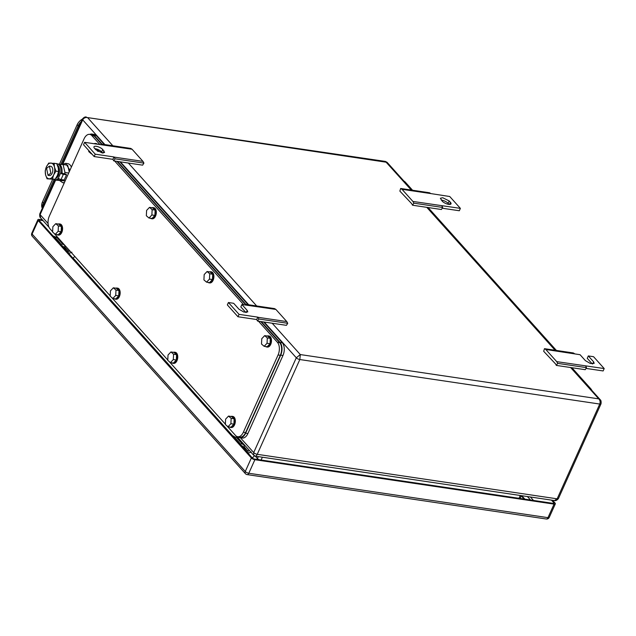 <?xml version="1.0" encoding="UTF-8"?>
<svg xmlns="http://www.w3.org/2000/svg" width="636" height="636" viewBox="0 0 636 636"><rect width="100%" height="100%" fill="white"/><g stroke="black" fill="none" stroke-linecap="round" stroke-linejoin="round"><path stroke-width="0.95" d="M411.269 190.053L385.424 161.433L87.561 117.596C85.399 117.231 83.777 117.986 82.704 119.862L62.869 164.001M48.074 223.514L40.108 214.642A2.798 0.994 24.2 0 1 39.806 213.831L39.806 213.831C39.551 215.978 39.79 217.305 40.537 217.814L40.108 214.642L55.722 179.909M112.85 145.763L87.561 117.596L387.109 162.339L385.424 161.433M240.408 437.751L253.7 452.562L253.732 455.289M254.845 455.718C255.505 456.608 256.3 456.139 257.23 454.319A2.798 0.994 24.2 0 1 253.7 452.562L296.296 357.782L300.303 354.57L299.826 359.539L599.748 404.051A2.798 0.994 24.2 0 0 601.028 403.781L601.028 403.781C601.274 401.626 601.028 400.298 600.289 399.798L600.32 399.829M272.176 323.231L300.303 354.57L598.73 398.859C600.122 400.251 600.456 401.984 599.748 404.051L557.152 498.831A2.798 0.994 24.2 0 0 558.432 498.56L601.028 403.781M570.595 367.521L598.73 398.859L600.289 399.798L571.43 367.648M558.432 498.56C556.977 500.27 555.657 500.937 554.481 500.564L557.152 498.831L257.23 454.319L299.826 359.539A2.798 0.994 24.2 0 1 296.296 357.782L264.226 322.055M236.823 436.447L253.716 455.273L255.402 456.179L554.481 500.564M521.266 495.905L524.088 499.053M545.815 349.498L556.723 361.638L604.2 368.562L593.563 356.709L588.316 355.929L593.634 361.852L594.191 363.347L590.351 363.498L585.382 360.628L580.064 354.705L545.815 349.498L544.472 348.671L543.685 351.303L555.514 363.879L556.349 365.406L557.661 363.363L586.527 367.648L585.589 365.923M556.723 361.638L557.661 363.363M556.349 365.406L585.215 369.691L586.527 367.648M604.2 368.562L603.127 370.947L586.042 368.411M592.251 363.895L587.243 358.322L588.316 355.929M544.472 348.671L573.338 352.956L574.682 353.783M256.713 319.534L257.556 321.061L258.868 319.018L257.922 317.292L286.788 321.578L275.889 309.43L241.903 304.517L247.221 310.44L247.786 311.934L243.946 312.085L238.977 309.215L233.658 303.293L228.411 302.513L239.049 314.359L257.795 317.141L256.713 319.534L237.975 316.752L227.338 304.906L228.411 302.513M275.889 309.43L274.545 308.611L245.679 304.326L247.022 305.145M286.788 321.578L287.734 323.303L286.423 325.346L257.556 321.061M245.456 305.041L245.679 304.326M245.838 312.483L240.829 306.91L241.903 304.517M237.975 316.752L239.049 314.359M287.734 323.303L258.868 319.018M449.183 200.952L442.712 197.732L440.374 198.233L442.211 201.151A5.136 1.813 24.2 0 0 448.674 204.371A5.136 1.813 24.2 0 0 451.011 203.87A5.136 1.813 24.2 0 0 450.455 202.375L449.183 200.952L448.102 203.345L449.072 204.418M402 189.305L400.656 188.479L429.523 192.764L430.866 193.59L402 189.305L412.907 201.445L460.385 208.37L459.311 210.755L442.227 208.218M400.656 188.479L399.869 191.11L411.699 203.687L412.533 205.221L441.4 209.506L442.712 207.455L441.774 205.73M448.102 203.345A5.136 1.813 24.2 0 0 441.638 200.125A5.136 1.813 24.2 0 0 441.241 200.078M460.385 208.37L449.747 196.516L430.866 193.59M412.907 201.445L413.845 203.17L442.712 207.455M412.533 205.221L413.845 203.17M96.306 146.32A5.136 1.813 24.2 0 0 93.961 146.821A5.136 1.813 24.2 0 0 94.526 148.315L95.797 149.738L102.261 152.958L104.606 152.457L102.77 149.54A5.136 1.813 24.2 0 0 96.306 146.32M102.658 153.006L101.696 151.932A5.136 1.813 24.2 0 0 95.233 148.713A5.136 1.813 24.2 0 0 94.836 148.665M94.16 156.559L83.523 144.714L84.596 142.321L95.233 154.174L113.979 156.957L112.898 159.342L94.16 156.559L95.233 154.174M112.898 159.342L113.741 160.868L115.052 158.825L114.106 157.1L142.973 161.385L132.073 149.245L84.596 142.321M132.073 149.245L130.73 148.419L101.863 144.134L103.207 144.96M142.973 161.385L143.919 163.11L142.607 165.153L113.741 160.868M101.641 144.857L101.863 144.134M143.919 163.11L115.052 158.825M244.82 445.359L243.986 446.774M243.278 443.642A3.737 2.727 -41.9 0 1 242.833 443.88M242.006 442.227L241.561 442.457M248.207 451.306L244.168 446.806M254.527 455.893L252.293 457.912M245.202 449.477L247.134 452.053M247.014 451.918C248.072 453.039 249.487 453.055 251.26 451.965M241.116 445.462A3.737 2.727 -41.9 0 1 242.499 446.154A3.737 2.727 -41.9 0 1 242.61 446.297M246.37 451.043L249.662 450.757M65.341 245.894L64.641 247.014M68.863 251.538L64.824 247.038M74.817 256.459L72.949 258.144M65.858 249.717L67.79 252.293M67.67 252.15C68.728 253.271 70.143 253.295 71.916 252.206M61.772 245.695A3.737 2.727 -41.9 0 1 63.155 246.394A3.737 2.727 -41.9 0 1 63.266 246.53M67.026 251.276L70.047 251.141M233.476 436.081L234.74 436.94M233.77 436.415L234.605 436.773M54.132 236.314L55.396 237.18M54.426 236.648L55.26 237.005M62.956 247.014L65.095 247.984M63.25 247.34L65.254 248.143L65.834 250.218M242.3 446.774L244.439 447.752M242.594 447.108L244.598 447.903L245.178 449.986M251.363 457.96L38.192 220.517L32.102 234.056L245.273 471.499L251.363 457.96A2.798 0.994 24.2 0 0 254.885 459.709L248.803 473.256A2.798 0.994 -155.8 0 1 245.273 471.499A2.798 2.051 138.1 0 0 245.44 473.701A2.798 2.798 0 0 0 247.11 474.599L546.284 519A2.798 2.798 0 0 0 549.25 517.378A2.798 0.994 -155.8 0 1 547.97 517.656L554.059 504.117L254.885 459.709M554.059 504.117A2.798 0.994 24.2 0 0 555.339 503.839A2.798 0.994 24.2 0 0 555.029 503.028L552.565 500.286M38.192 220.517A2.798 0.994 24.2 0 1 37.882 219.698A2.798 0.994 24.2 0 1 39.162 219.428L42.413 219.905M43.049 220.62L39.798 220.135A1.399 0.493 24.2 0 0 39.162 220.271A1.399 0.493 24.2 0 0 39.313 220.684L252.484 458.127A1.399 0.493 24.2 0 0 254.249 459.001L553.415 503.402A1.399 0.493 24.2 0 0 554.059 503.267A1.399 0.493 24.2 0 0 553.908 502.861L553.654 503.426M551.444 500.119L553.908 502.861M524.859 499.165L521.759 495.714M239.549 442.855L238.659 442.72L232.49 435.851L233.38 435.978L239.549 442.855L239.724 443.729L242.419 444.127A3.267 2.385 138.1 0 1 243.604 444.731A3.267 2.385 138.1 0 1 243.842 447.188M243.604 444.731L237.435 437.862A3.267 2.385 138.1 0 0 236.25 437.258L234.263 436.964M82.37 119.123A9.333 6.821 138.1 0 0 77.187 124.696L59.371 164.342M52.629 179.344L42.469 201.954A9.333 6.821 138.1 0 0 42.302 208.274M81.209 121.691A9.333 6.821 138.1 0 0 78.268 125.666L60.825 164.47M54.068 179.503L43.184 203.719A9.333 6.821 138.1 0 0 42.421 208.012M258.486 321.204L277.399 342.271A9.333 5.446 98.4 0 1 278.075 354.975L243.357 432.234A9.333 5.446 98.4 0 1 237.729 436.725A9.333 5.446 98.4 0 1 235.519 435.461L226.702 425.635M52.621 231.735L50.005 228.825A9.333 5.446 98.4 0 1 49.33 216.121L84.055 138.863A9.333 5.446 98.4 0 1 89.676 134.363A9.333 5.446 98.4 0 1 91.886 135.635L99.939 144.603M114.671 161.011L243.755 304.795M225.375 424.156L169.12 361.494M167.793 360.016L111.539 297.354M110.203 295.875L53.957 233.213M260.736 321.538L279.649 342.605A9.333 5.446 98.4 0 1 280.325 355.309L245.607 432.567A9.333 5.446 98.4 0 1 239.979 437.059L237.729 436.725M89.676 134.363L91.926 134.697A9.333 5.446 98.4 0 1 94.136 135.969L101.76 144.459M116.921 161.345L245.576 304.652M261.356 321.625L280.047 342.446A9.333 5.446 98.4 0 1 280.715 355.15L245.639 433.203A9.333 5.446 98.4 0 1 240.011 437.695A9.333 5.446 98.4 0 1 238.166 436.789M89.867 134.395A9.333 5.446 98.4 0 1 91.894 134.061A9.333 5.446 98.4 0 1 94.104 135.333L102.03 144.157M117.541 161.433L245.846 304.35M263.606 321.959L282.289 342.78A9.333 5.446 98.4 0 1 282.964 355.484L247.889 433.537A9.333 5.446 98.4 0 1 242.26 438.029L240.011 437.695M91.894 134.061L94.144 134.395A9.333 5.446 98.4 0 1 96.354 135.667L104.28 144.491M119.791 161.767L248.096 304.684M58.258 224.039A5.605 3.267 98.4 0 1 59.323 223.904L60.078 224.015A5.605 3.267 98.4 0 1 61.803 232.402A5.605 3.267 98.4 0 1 58.433 235.097L57.685 234.986A5.605 3.267 98.4 0 1 56.699 234.549M59.323 223.904A5.605 3.267 98.4 0 1 61.056 232.291A5.605 3.267 98.4 0 1 57.685 234.986M61.151 231.719L61.398 226.392L58.751 224.118L55.753 223.673L52.86 226.726L52.605 232.06L55.253 234.334L58.258 234.779L61.151 231.719L58.154 231.273L58.401 225.947L55.753 223.673M61.398 226.392L58.401 225.947M58.154 231.273L55.253 234.334M94.406 143.601A5.605 3.267 98.4 0 1 95.48 143.466L96.227 143.577A5.605 3.267 98.4 0 1 97.459 144.229M98.612 149.794A5.605 3.267 98.4 0 1 98.151 151.495M95.48 143.466A5.605 3.267 98.4 0 1 96.712 144.118M97.888 149.476A5.605 3.267 98.4 0 1 97.499 151.106M97.316 150.994L97.395 149.285M95.162 143.895L91.759 143.386M91.409 153.888L88.762 151.614L88.809 150.605M115.839 288.18A5.605 3.267 98.4 0 1 116.913 288.044L117.66 288.156A5.605 3.267 98.4 0 1 119.393 296.543A5.605 3.267 98.4 0 1 116.014 299.238L115.267 299.127A5.605 3.267 98.4 0 1 114.281 298.689M116.913 288.044A5.605 3.267 98.4 0 1 118.638 296.432A5.605 3.267 98.4 0 1 115.267 299.127M118.733 295.859L118.988 290.525L116.34 288.251L113.335 287.806L110.441 290.867L110.195 296.201L112.834 298.475L115.839 298.92L118.733 295.859L115.736 295.414L115.983 290.08L113.335 287.806M118.988 290.525L115.983 290.08M115.736 295.414L112.834 298.475M151.996 207.734A5.605 3.267 98.4 0 1 153.061 207.606L153.809 207.718A5.605 3.267 98.4 0 1 155.542 216.097A5.605 3.267 98.4 0 1 152.171 218.792L151.416 218.681A5.605 3.267 98.4 0 1 150.43 218.243M153.061 207.606A5.605 3.267 98.4 0 1 154.794 215.986A5.605 3.267 98.4 0 1 151.416 218.681M154.89 215.413L155.136 210.087L152.489 207.813L149.492 207.368L146.598 210.421L146.344 215.755L148.991 218.029L151.988 218.474L154.89 215.413L151.885 214.968L152.139 209.642L149.492 207.368M155.136 210.087L152.139 209.642M151.885 214.968L148.991 218.029M173.421 352.32A5.605 3.267 98.4 0 1 174.495 352.185L175.242 352.296A5.605 3.267 98.4 0 1 176.975 360.684A5.605 3.267 98.4 0 1 173.596 363.379L172.849 363.267A5.605 3.267 98.4 0 1 171.863 362.83M174.495 352.185A5.605 3.267 98.4 0 1 176.22 360.572A5.605 3.267 98.4 0 1 172.849 363.267M176.315 360L176.57 354.665L173.922 352.392L170.925 351.947L168.023 355.007L167.777 360.342L170.424 362.615L173.421 363.061L176.315 360L173.318 359.555L173.564 354.22L170.925 351.947M176.57 354.665L173.564 354.22M173.318 359.555L170.424 362.615M209.578 271.874A5.605 3.267 98.4 0 1 210.643 271.739L211.398 271.85A5.605 3.267 98.4 0 1 213.124 280.238A5.605 3.267 98.4 0 1 209.753 282.933L208.998 282.821A5.605 3.267 98.4 0 1 208.02 282.384M210.643 271.739A5.605 3.267 98.4 0 1 212.376 280.126A5.605 3.267 98.4 0 1 208.998 282.821M212.472 279.554L212.718 274.227L210.071 271.954L207.074 271.508L204.18 274.561L203.925 279.896L206.573 282.169L209.57 282.615L212.472 279.554L209.475 279.109L209.721 273.782L207.074 271.508M212.718 274.227L209.721 273.782M209.475 279.109L206.573 282.169M231.003 416.461A5.605 3.267 98.4 0 1 232.076 416.326L232.824 416.437A5.605 3.267 98.4 0 1 234.557 424.824A5.605 3.267 98.4 0 1 231.178 427.519L230.431 427.408A5.605 3.267 98.4 0 1 229.445 426.963M232.076 416.326A5.605 3.267 98.4 0 1 233.81 424.713A5.605 3.267 98.4 0 1 230.431 427.408M233.897 424.14L234.151 418.806L231.504 416.532L228.507 416.087L225.605 419.148L225.359 424.482L228.006 426.756L231.003 427.201L233.897 424.14L230.9 423.695L231.154 418.361L228.507 416.087M234.151 418.806L231.154 418.361M230.9 423.695L228.006 426.756M267.16 336.015A5.605 3.267 98.4 0 1 268.225 335.88L268.98 335.991A5.605 3.267 98.4 0 1 270.705 344.378A5.605 3.267 98.4 0 1 267.335 347.073L266.587 346.962A5.605 3.267 98.4 0 1 265.602 346.525M268.225 335.88A5.605 3.267 98.4 0 1 269.958 344.267A5.605 3.267 98.4 0 1 266.587 346.962M270.054 343.694L270.3 338.36L267.653 336.086L264.656 335.641L261.762 338.702L261.507 344.036L264.155 346.31L267.16 346.755L270.054 343.694L267.056 343.249L267.303 337.915L264.656 335.641M270.3 338.36L267.303 337.915M267.056 343.249L264.155 346.31M412.573 190.251L405.307 182.15A9.333 5.446 -81.6 0 0 404.011 181.157M591.846 390.385A9.333 5.446 -81.6 0 0 590.82 388.787L571.907 367.719M556.389 350.436L428.092 207.527M585.836 383.238L587.33 384.899M528.254 319.097L529.748 320.759M470.672 254.957L472.166 256.618M58.488 171.966A7.378 4.301 98.4 0 1 57.566 175.282A7.378 4.301 98.4 0 1 56.819 176.641M58.059 167.053A7.378 4.301 98.4 0 1 58.584 170.925M55.642 178.525A7.099 4.142 -81.6 0 0 58.504 175.305A7.099 4.142 -81.6 0 0 57.987 165.638A7.099 4.142 -81.6 0 0 57.399 165.114M71.359 167.101A9.802 5.724 -81.6 0 0 67.774 163.643L65.595 163.325L69.952 170.241M62.201 164.501L65.595 163.325M64.427 182.54L62.718 182.715L59.887 180.719M69.229 171.847L67.67 165.201L63.099 164.525L64.959 172.459L68.704 173.016M61.732 179.63L61.446 180.274L56.071 180.155L65.142 180.934M59.546 164.446L63.099 164.525M61.446 180.274L65.19 180.831M64.959 172.459L64.323 173.874M61.986 169.391L62.145 173.429M50.84 173.095L48.026 175.345L46.587 168.357L49.401 166.107L50.84 173.095M49.401 166.107L50.705 166.298A4.667 2.727 98.4 0 1 52.144 173.286A4.667 2.727 98.4 0 1 49.33 175.536L48.026 175.345M45.538 174.606A7.934 4.627 98.4 0 1 46.396 166.886A7.934 4.627 98.4 0 1 50.84 163.039A7.934 4.627 98.4 0 1 54.458 167.069L54.497 167.236A7.934 4.627 98.4 0 1 53.631 174.948A7.934 4.627 98.4 0 1 49.187 178.796A7.934 4.627 98.4 0 1 45.577 174.765L45.212 170.885L46.396 166.886L48.726 163.062L56.707 163.571L58.25 167.793L58.568 171.513L55.96 171.124L54.497 167.236M58.568 171.513L57.383 175.504L55.054 179.328L47.072 178.819L52.446 178.939L53.631 174.948L55.96 171.124M45.577 174.765L47.072 178.819M54.458 167.069L54.1 163.19M55.054 179.328L52.446 178.939M56.835 163.834A8.053 4.698 98.4 0 1 57.319 163.865A8.053 4.698 98.4 0 1 60.698 173.024L65.898 174.105L66.534 174.821L63.354 174.351A2.107 0.747 24.2 0 1 60.698 173.024L58.369 178.199A8.053 4.698 98.4 0 1 54.95 179.789A8.053 4.698 98.4 0 1 53.822 179.36M59.1 178.78A8.053 4.698 98.4 0 1 56.079 179.956L54.95 179.789M57.319 163.865L58.44 164.032A8.053 4.698 98.4 0 1 61.819 173.191M58.369 178.199A2.107 0.747 24.2 0 0 61.032 179.527L64.204 179.996L66.534 174.821M60.213 243.087L59.315 242.952L53.146 236.083L54.036 236.218L60.213 243.087L60.38 243.962L63.075 244.367A3.267 2.385 138.1 0 1 64.26 244.971A3.267 2.385 138.1 0 1 64.498 247.42M64.26 244.971L58.091 238.095A3.267 2.385 138.1 0 0 56.906 237.49L54.919 237.196M61.978 164.493L82.402 119.051A2.798 0.994 24.2 0 0 82.704 119.862L104.892 144.587M248.708 304.771L120.411 161.862M555.085 350.245L426.78 207.336M128.361 163.039L256.666 305.956M255.275 456.155L257.437 458.564L258.319 456.608M256.872 459.391A2.337 1.709 -41.9 0 0 257.437 458.564A2.798 0.994 24.2 0 0 259.114 459.725M261.102 460.019L262.366 457.212M519.032 498.298L520.296 495.492M521.377 495.651L520.176 498.33A2.798 0.994 -155.8 0 1 520.081 498.457M253.2 458.643L252.428 457.785M232.776 435.891L73.084 258.017M592.704 363.919L593.634 361.852M246.299 312.507L247.221 310.44M449.525 204.442L450.455 202.375M101.696 151.932L102.77 149.54M103.119 153.03L104.05 150.963M247.11 474.599A2.798 1.638 98.4 0 0 248.803 473.256L547.97 517.656A2.798 1.638 98.4 0 1 546.284 519M32.269 236.258A2.798 2.051 138.1 0 1 32.102 234.056A2.798 0.994 -155.8 0 1 31.8 233.237A2.798 2.798 0 0 0 32.269 236.258L245.44 473.701M39.798 220.135L39.48 220.859M57.542 237.212L55.101 236.854M533.501 500.445L530.4 496.994M530.519 500.007L527.419 496.549M236.25 437.258L242.419 444.127M77.187 124.696L78.196 125.817M42.469 201.954L43.479 203.075M78.268 125.666L79.039 126.524M43.184 203.719L43.964 204.577M277.399 342.271L279.649 342.605M278.075 354.975L280.325 355.309M91.886 135.635L94.136 135.969M243.357 432.234L245.607 432.567M280.047 342.446L282.289 342.78M280.715 355.15L282.964 355.484M94.104 135.333L96.354 135.667M245.639 433.203L247.889 433.537M405.307 182.15L404.838 182.079M590.82 388.787L590.351 388.715M61.032 179.527L63.354 174.351M56.906 237.49L63.075 244.367M39.806 213.831L55.093 179.813M82.402 119.051C83.857 117.342 85.168 116.674 86.353 117.04L86.353 117.04M48.98 227.227L40.537 217.814M555.92 350.372L427.615 207.455M412.104 190.18L387.109 162.339M242.499 446.154L243.143 446.877M63.155 246.394L63.799 247.118M555.339 503.839L549.25 517.378M37.882 219.698L31.8 233.237M62.718 182.715L64.244 182.937"/></g></svg>
